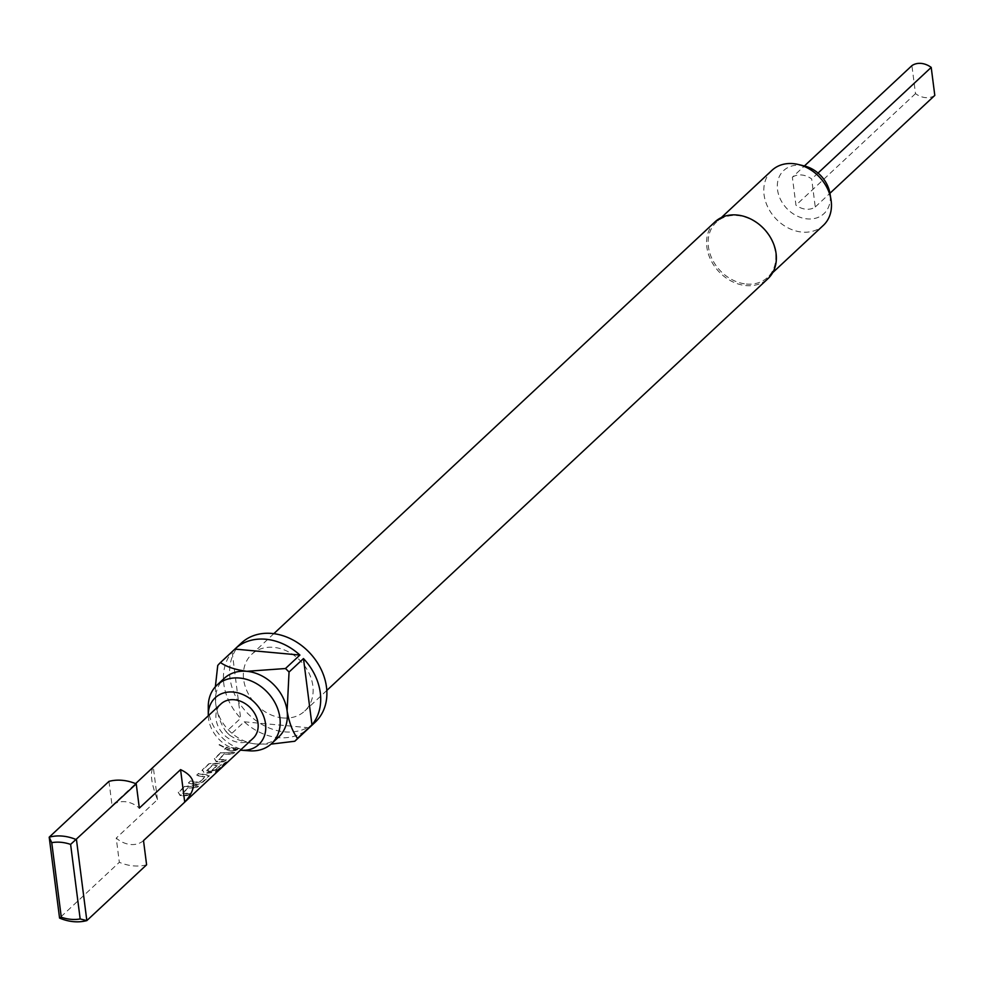 <?xml version="1.0" encoding="UTF-8"?>
<svg xmlns="http://www.w3.org/2000/svg" width="984" height="984" viewBox="0 0 984 984"><rect width="100%" height="100%" fill="white"/><g stroke="black" fill="none" stroke-linecap="round" stroke-linejoin="round"><path stroke-width="0.74" stroke-dasharray="4.92 3.69" d="M219.063 744.863L223.639 747.237L219.063 744.863M219.26 744.531L223.762 746.856L219.26 744.531M792.378 177.206A18.819 15.067 47 0 1 801.628 174.98A18.819 15.067 47 0 1 811.677 178.99L815.256 206.984A18.819 15.067 47 0 1 795.958 205.201L792.378 177.206L804.42 165.964M746.364 284.032A37.65 30.147 -133 0 0 767.68 277.328A37.65 30.147 -133 0 0 771.751 240.453A37.65 30.147 -133 0 0 737.606 215.582A37.65 30.147 -133 0 0 716.291 222.286A37.65 30.147 -133 0 0 712.207 259.173A37.65 30.147 -133 0 0 746.364 284.032M714.974 221.904A38.831 31.082 -133 0 0 710.768 259.936A38.831 31.082 -133 0 0 745.995 285.581A38.831 31.082 -133 0 0 767.963 278.669M282.765 717.951A38.831 31.082 -133 0 0 304.733 711.038A38.831 31.082 -133 0 0 308.951 673.007A38.831 31.082 -133 0 0 273.724 647.374A38.831 31.082 -133 0 0 251.756 654.274A38.831 31.082 -133 0 0 247.55 692.306A38.831 31.082 -133 0 0 282.765 717.951M241.314 643.093A54.12 43.333 -133 0 0 235.447 696.119A54.12 43.333 -133 0 0 284.548 731.85A54.12 43.333 -133 0 0 315.175 722.219M217.735 665.479L232.162 652.011A54.12 43.333 -133 0 0 240.65 718.283L226.222 731.752A54.12 43.333 47 0 0 229.801 735.269L244.229 721.801A54.12 43.333 -133 0 0 278.361 737.619A54.12 43.333 -133 0 0 308.767 728.209M278.743 736.918A40 32.029 47 0 1 256.111 744.027A40 32.029 47 0 1 215.791 704.384A40 32.029 47 0 1 224.155 678.431M771.948 170.343A37.65 30.147 -133 0 0 767.864 207.23A37.65 30.147 -133 0 0 802.021 232.089A37.65 30.147 -133 0 0 823.325 225.385M804.334 165.939A29.495 23.616 -133 0 0 800.386 165.287A29.495 23.616 -133 0 0 777.52 189.678A29.495 23.616 -133 0 0 807.249 218.903A29.495 23.616 -133 0 0 829.942 193.381M143.504 840.607A23.53 18.844 47 0 1 130.528 844.481A23.53 18.844 47 0 1 116.235 838.097L119.335 862.291L59.569 918.084M182.667 795.822L188.694 795.453L190.515 793.731L182.36 793.78L188.202 788.012L196.738 787.901L198.596 786.167L184.672 786.671L177.907 793.19L178.227 792.317L180.023 795.416L182.667 795.822M194.709 784.568L197.366 784.642L202.433 782.587L208.915 776.536L209.112 775.257L208.915 776.536L207.317 775.355L198.46 773.793L196.603 775.527L204.967 777.089L199.1 782.809L190.367 781.357L188.51 783.092L194.709 784.568M206.775 773.313L215.582 772.046L227.894 761.628L224.881 763.252L217.538 770.103L208.817 771.407L206.64 771.087L212.507 765.318L217.218 765.65L212.077 770.681L215.656 770.238L221.314 764.445L220.97 765.281L219.358 764.101L214.032 763.596L208.768 764.15L202.028 770.693L202.36 769.82L204.082 772.895L206.775 773.313M218.829 762.059L224.807 761.702L226.664 759.968L218.51 760.017L224.327 754.261L232.888 754.15L234.745 752.428L220.76 752.908L214.082 759.427L214.401 758.566L216.136 761.641L218.829 762.059M230.859 750.829L236.849 750.46L238.694 748.738L232.716 749.095L226.394 747.582L224.561 749.316L230.859 750.829M253.085 738.332A23.53 18.844 47 0 1 239.764 742.526A23.53 18.844 47 0 1 218.411 726.979A23.53 18.844 47 0 1 220.97 703.929M108.966 781.382L112.065 805.589A23.53 18.844 47 0 1 125.042 801.702A23.53 18.844 47 0 1 139.334 808.098M157.452 799.623L153.295 767.114C149.839 772.711 151.228 783.547 157.452 799.623L116.235 838.097M112.065 805.589L135.595 783.633M146.604 864.801A47.06 37.687 47 0 1 119.335 862.291M208.276 706.475A40 32.029 -133 0 0 248.891 750.767M215.373 686.758L215.791 704.384C217.87 716.204 221.338 725.331 226.222 731.752M232.162 652.011L240.65 718.283M229.801 735.269C235.852 739.55 244.622 742.477 256.111 744.027L271.006 744.125M244.229 721.801L309.222 727.779M208.3 715.762A31.968 25.596 -133 0 0 240.416 750.165M934.8 95.399A18.819 15.067 47 0 1 915.501 93.628L911.91 65.633M915.501 93.628L795.958 205.201M815.256 206.984L829.93 193.294M818.024 173.061L811.677 178.99M224.623 748.922L236.677 750.042L238.522 748.32L226.468 747.188L224.561 749.316M220.834 752.502L214.401 758.566L216.136 761.222L224.635 761.284L226.492 759.55L218.497 759.599L224.315 753.842L232.716 753.732L234.573 751.997L220.76 752.908M217.316 769.697L206.64 770.656L212.507 764.9L217.12 765.22L211.966 770.251L215.484 769.82L220.797 764.863L219.248 763.67L214.032 763.178L208.842 763.756L202.36 769.82L204.082 772.477L215.348 771.64L227.599 761.259L224.66 762.846L217.538 770.103M207.206 774.925L198.522 773.399L196.665 775.134L204.869 776.671L199.002 782.378L190.429 780.964L188.571 782.686L197.255 784.211L202.261 782.169L208.743 776.118L207.317 775.355M184.746 786.265L178.227 792.317L180.01 794.998L188.51 795.023L190.343 793.313L182.347 793.362L188.202 787.594L196.566 787.483L198.424 785.749L189.924 785.699L184.672 786.671M326.811 690.448L304.733 711.038M772.711 272.63L767.68 277.328M721.334 217.587L716.291 222.286M273.823 633.671L251.756 654.274"/><path stroke-width="1.48" d="M804.42 165.964L911.91 65.633A18.819 15.067 47 0 1 921.172 63.406A18.819 15.067 47 0 1 931.208 67.404L934.8 95.399L829.93 193.294M240.416 750.165A31.968 25.596 -133 0 0 240.748 750.189A31.968 25.596 -133 0 0 241.363 750.239A31.968 25.596 -133 0 0 265.483 723.437A31.968 25.596 -133 0 0 233.306 692.072A31.968 25.596 -133 0 0 208.288 714.802A31.968 25.596 -133 0 0 208.3 715.762M248.891 750.767A40 32.029 -133 0 0 249.678 750.829A40 32.029 -133 0 0 271.535 743.646A40 32.029 -133 0 0 275.864 704.458A40 32.029 -133 0 0 239.579 678.038A40 32.029 -133 0 0 216.947 685.159A40 32.029 -133 0 0 208.276 706.475L208.288 714.802M326.811 690.448L767.963 278.669A38.831 31.082 -133 0 0 772.169 240.637A38.831 31.082 -133 0 0 736.942 215.004A38.831 31.082 -133 0 0 714.974 221.904L273.823 633.671M308.767 728.209A54.12 43.333 -133 0 0 308.988 728L315.175 722.219A54.12 43.333 -133 0 0 321.042 669.206A54.12 43.333 -133 0 0 271.941 633.462A54.12 43.333 -133 0 0 241.314 643.093L235.127 648.862A54.12 43.333 -133 0 0 234.905 649.083L220.477 662.539A54.12 43.333 47 0 0 217.735 665.479L215.373 686.758M308.988 728A54.12 43.333 -133 0 0 309.222 727.779L294.794 741.247A54.12 43.333 47 0 0 297.537 738.32L311.965 724.851A54.12 43.333 -133 0 0 303.478 658.579L289.05 672.047A54.12 43.333 47 0 0 285.471 668.53L299.899 655.061A54.12 43.333 -133 0 0 265.766 639.243A54.12 43.333 -133 0 0 235.127 648.862M216.947 685.159L224.155 678.431A40 32.029 47 0 1 246.799 671.309A40 32.029 47 0 1 287.107 710.952A40 32.029 47 0 1 278.743 736.918L271.535 743.646M772.711 272.63L823.325 225.385A37.65 30.147 -133 0 0 830.976 199.494A37.65 30.147 -133 0 0 798.295 164.488A37.65 30.147 -133 0 0 793.252 163.639A37.65 30.147 -133 0 0 771.948 170.343L721.334 217.587M830.976 199.494L829.942 193.381A29.495 23.616 -133 0 0 804.334 165.939L798.295 164.488M61.02 842.304A42.361 33.911 -133 0 0 51.746 842.661L61.291 917.211A42.361 33.911 -133 0 0 80.171 918.958L70.614 844.407A42.361 33.911 -133 0 0 61.02 842.304M80.171 918.958L86.838 920.594A47.06 37.687 47 0 1 59.569 918.084L49.2 837.175A47.06 37.687 47 0 1 62.533 836.105A47.06 37.687 47 0 1 76.469 839.684L86.838 920.594L146.604 864.801L143.504 840.607L253.085 738.332A23.53 18.844 47 0 0 255.631 715.282A23.53 18.844 47 0 0 234.278 699.747A23.53 18.844 47 0 0 220.97 703.929L153 767.385M180.564 769.623L184.721 802.132C197.526 787.803 196.136 776.966 180.564 769.623L139.334 808.098L136.235 783.891A47.06 37.687 47 0 0 122.311 780.324A47.06 37.687 47 0 0 108.966 781.382L49.2 837.175L51.746 842.661M135.595 783.633L153.135 767.237M136.235 783.891L70.614 844.407M59.569 918.084L61.291 917.211M285.471 668.53L246.799 671.309C235.311 669.76 226.541 666.832 220.477 662.539M299.899 655.061L234.905 649.083M271.006 744.125L294.794 741.247M311.965 724.851L303.478 658.579M297.537 738.32C292.666 731.899 289.185 722.773 287.107 710.952L289.05 672.047M931.208 67.404L818.024 173.061M241.363 750.239L249.678 750.829"/></g></svg>

